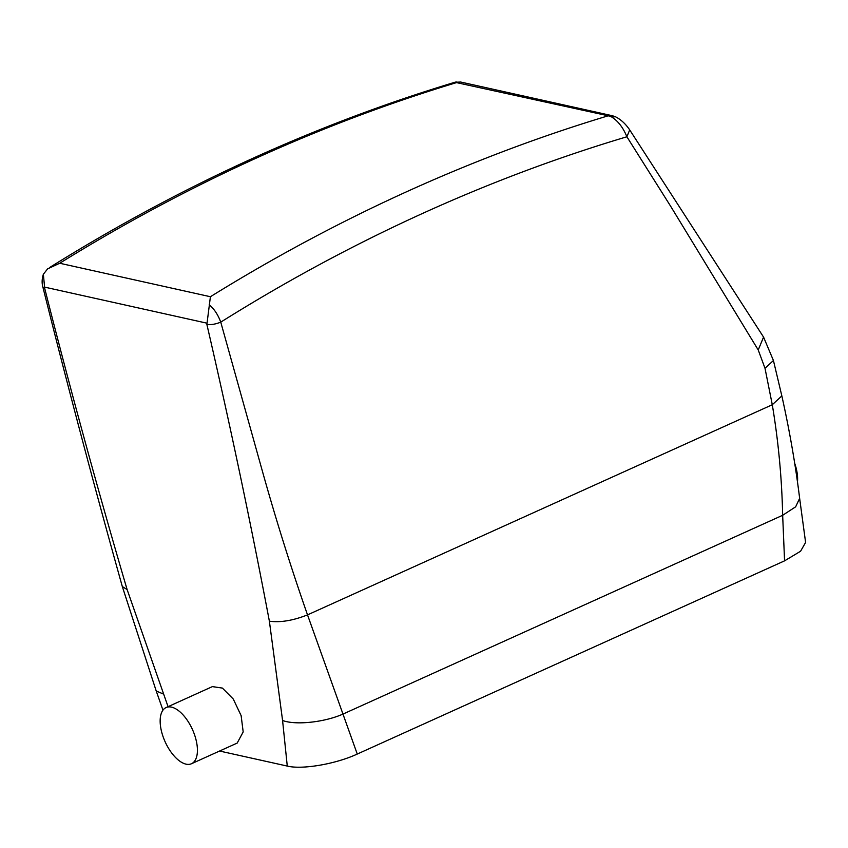 <?xml version="1.0" encoding="UTF-8"?>
<svg xmlns="http://www.w3.org/2000/svg" width="848" height="848" viewBox="0 0 848 848"><rect width="100%" height="100%" fill="white"/><g stroke="black" fill="none" stroke-linecap="round" stroke-linejoin="round"><path stroke-width="1.27" d="M784.57 560.846L800.586 551.232L805.6 542.444L799.643 498.359L795.647 506.818L782.662 515.287L784.57 560.846L357.262 754.052C335.49 764.154 302.015 769.772 287.271 766.073L219.568 751.031M210.41 296.726L206.88 324.445C210.823 324.996 215.445 324.233 220.756 322.145A2034.606 1671.132 -77.5 0 1 626.884 136.772C623.1 127.454 617.906 120.787 611.323 116.78L608.228 115.784A2055.16 1688.008 102.5 0 0 210.41 296.726L59.72 263.251L47.626 268.858L43.365 274.254L44.711 288.415C70.108 388.713 97.584 489.105 127.126 589.593L168.052 706.67M209.202 304.75C214.12 308.842 217.978 314.64 220.756 322.145L262.159 470.343C275.823 519.262 290.938 567.439 307.517 614.885L357.262 754.052M206.88 324.445C229.978 424.223 250.807 523.142 269.378 621.192L282.575 720.482L287.271 766.073M166.081 707.561L212.392 686.615L222.409 688.088L233.274 699.059L241.129 715.638L243.185 731.93L237.186 743.071L191.489 763.73A30.825 14.978 65.7 0 1 170.501 751.339A30.825 14.978 65.7 0 1 160.24 718.638A30.825 14.978 65.7 0 1 166.081 707.561A30.825 14.978 65.7 0 1 187.069 719.952A30.825 14.978 65.7 0 1 197.33 752.653A30.825 14.978 65.7 0 1 191.489 763.73M611.323 116.78L615.531 116.801C620.916 119.526 625.633 123.903 629.704 129.903L626.884 136.772L670.62 206.202L758.229 349.97L765.013 368.318L773.429 360.506L781.845 395.91C789.562 430.572 795.488 464.725 799.653 498.37M765.013 368.318L772.284 404.74C778.379 441.214 781.845 478.06 782.662 515.287L343.302 713.931C324.773 722.284 295.645 725.422 282.575 720.482M794.618 463.093A30.825 14.978 65.7 0 1 797.523 481.293A30.825 14.978 65.7 0 1 797.438 482.152M44.711 288.415L42.951 287.281C43.057 287.122 40.81 282.352 43.365 274.254M758.229 349.97L763.56 337.101L773.429 360.506M59.72 263.251A2055.16 1688.008 -77.5 0 1 457.549 82.309L460.602 82.023L612.489 115.763L608.228 115.784L454.899 82.256C314.619 124.614 179.469 186.412 49.438 267.65M763.56 337.101L629.661 129.839M455.387 82.139L456.309 81.927M454.899 82.256L460.718 82.044M615.531 116.801L612.489 115.763M163.304 693.993L156.223 691.003L162.954 710.147M44.393 287.069L206.541 323.088M127.126 589.593L122.313 586.53L156.223 691.003M269.378 621.192C280.222 622.718 292.942 620.619 307.517 614.885L772.284 404.74L781.845 395.91M42.941 287.281C67.66 386.094 94.117 485.851 122.313 586.53L122.313 586.53"/></g></svg>
